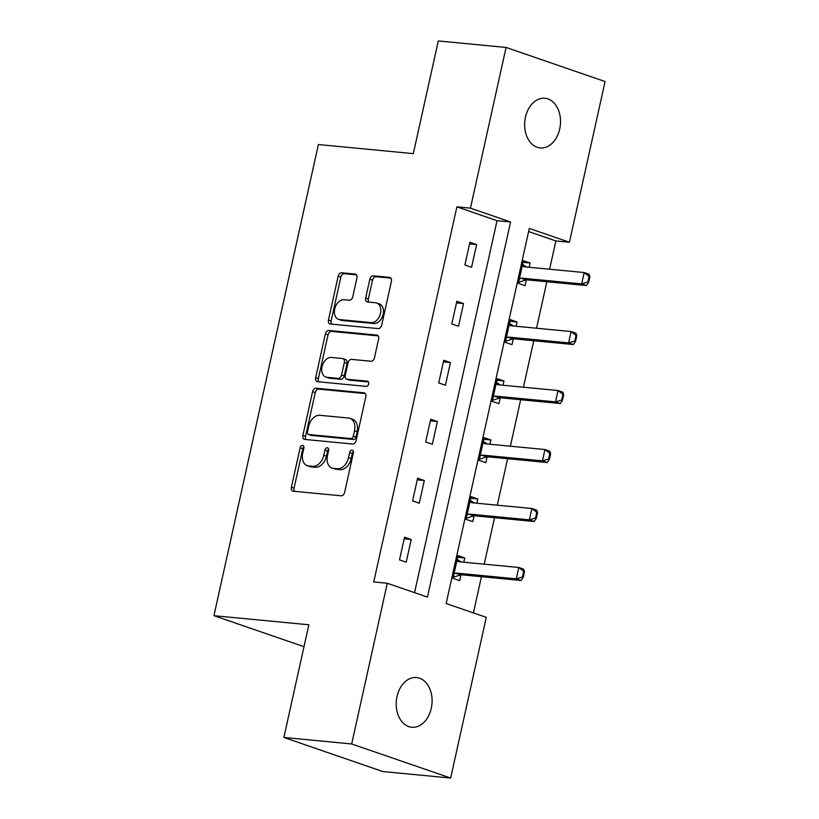 <?xml version="1.0" encoding="UTF-8"?>
<svg xmlns="http://www.w3.org/2000/svg" width="819" height="819" viewBox="0 0 819 819"><rect width="100%" height="100%" fill="white"/><g stroke="black" fill="none" stroke-linecap="round" stroke-linejoin="round"><path stroke-width="1.23" d="M302.569 445.382A2.682 1.843 -71 0 0 300.133 447.798L291.39 487.233A3.829 2.631 -71 0 0 292.803 491.113A3.829 2.631 -71 0 0 293.222 491.205L341.144 495.802A3.829 2.631 -71 0 0 344.625 492.342L353.368 452.907A2.682 1.843 -71 0 0 352.375 450.194A2.682 1.843 -71 0 0 352.078 450.133A2.682 1.843 -71 0 0 349.641 452.549L348.515 457.647A12.254 8.436 -71 0 1 337.356 468.714L333.364 468.325A12.254 8.436 -71 0 1 332.012 468.038A12.254 8.436 -71 0 1 327.477 455.63L328.614 450.532A2.682 1.843 -71 0 0 327.62 447.819A2.682 1.843 -71 0 0 327.324 447.758A2.682 1.843 -71 0 0 324.887 450.174L323.751 455.282A12.254 8.436 -71 0 1 312.602 466.339L308.609 465.95A12.254 8.436 -71 0 1 307.258 465.663A12.254 8.436 -71 0 1 302.723 453.265L303.859 448.157A2.682 1.843 -71 0 0 302.866 445.444A2.682 1.843 -71 0 0 302.569 445.382M303.89 446.816A2.682 1.843 -71 0 0 302.805 448.72L294.062 488.155A3.829 2.631 -71 0 0 294.543 491.328M353.409 451.566A2.682 1.843 -71 0 0 352.324 453.47L351.187 458.568L348.515 457.647M328.644 449.191A2.682 1.843 -71 0 0 327.559 451.095L326.433 456.203L323.751 455.282M559.705 129.003A24.959 17.864 -84.5 0 1 540.202 147.952A24.959 17.864 -84.5 0 1 525.46 117.209A24.959 17.864 -84.5 0 1 544.963 98.26A24.959 17.864 -84.5 0 1 559.705 129.003M431.275 708.292A24.959 17.864 -84.5 0 1 411.773 727.252A24.959 17.864 -84.5 0 1 397.031 696.498A24.959 17.864 -84.5 0 1 416.543 677.548A24.959 17.864 -84.5 0 1 431.275 708.292M356.93 278.03A3.829 2.631 -71 0 0 355.518 274.16A3.829 2.631 -71 0 0 355.098 274.068L341.646 272.778A3.829 2.631 -71 0 0 338.165 276.228L328.46 320.024A3.829 2.631 -71 0 0 329.873 323.904A3.829 2.631 -71 0 0 330.292 323.996L378.214 328.593A3.829 2.631 -71 0 0 381.695 325.133L391.41 281.337A3.829 2.631 -71 0 0 389.987 277.467A3.829 2.631 -71 0 0 389.568 277.375L373.331 275.808A3.829 2.631 -71 0 0 369.84 279.269L365.683 298.014A3.829 2.631 -71 0 0 367.107 301.883A3.829 2.631 -71 0 0 367.526 301.976L375.583 302.754A10.237 7.054 -71 0 1 376.709 302.999A10.237 7.054 -71 0 1 380.292 314.179A10.237 7.054 -71 0 1 371.181 322.614L339.629 319.584A10.237 7.054 -71 0 1 338.503 319.338A10.237 7.054 -71 0 1 334.92 308.159A10.237 7.054 -71 0 1 344.031 299.723L349.293 300.235A3.829 2.631 -71 0 0 352.774 296.775L356.93 278.03M450.655 778.05L382.852 771.549L283.876 737.458L308.855 624.784L213.933 615.673L318.386 144.533L413.308 153.634L438.288 40.95L506.081 47.451L605.067 81.542L569.44 242.24L529.309 228.419L446.15 603.531L486.281 617.342L450.655 778.05L351.668 743.969L387.295 583.261L427.426 597.082L510.585 221.98L470.454 208.159L506.081 47.451M283.876 737.458L351.668 743.969M414.557 592.649L497.031 220.68L456.9 206.859L373.74 581.961L387.295 583.261M456.9 206.859L470.454 208.159M316.062 388.206A3.829 2.631 -71 0 0 312.571 391.666L302.866 435.462A3.829 2.631 -71 0 0 304.279 439.332A3.829 2.631 -71 0 0 304.709 439.424L352.62 444.021A3.829 2.631 -71 0 0 356.101 440.561L365.817 396.765A3.829 2.631 -71 0 0 364.404 392.895A3.829 2.631 -71 0 0 363.974 392.803L316.062 388.206L318.734 389.127A3.829 2.631 -71 0 0 315.254 392.588L305.538 436.384A3.829 2.631 -71 0 0 306.019 439.547M315.663 377.743L325.368 333.947A3.829 2.631 -71 0 1 328.859 330.487L376.771 335.084A3.829 2.631 -71 0 1 377.19 335.176A3.829 2.631 -71 0 1 378.613 339.056L374.457 357.801A3.829 2.631 -71 0 1 370.966 361.251L351.535 359.387A3.829 2.631 -71 0 0 348.055 362.848L345.301 375.276A3.829 2.631 -71 0 0 346.713 379.156A3.829 2.631 -71 0 0 347.133 379.248L367.362 381.183A2.682 1.843 -71 0 1 367.659 381.255A2.682 1.843 -71 0 1 368.601 384.172A2.682 1.843 -71 0 1 366.216 386.384L317.496 381.705A3.829 2.631 -71 0 1 317.076 381.623A3.829 2.631 -71 0 1 315.663 377.743L318.335 378.665L328.05 334.869L325.368 333.947M213.933 615.673L303.992 646.693M406.193 562.203L411.22 539.516L404.535 537.213L399.508 559.899L406.193 562.203M419.267 503.214L424.303 480.528L417.608 478.224L412.581 500.911L419.267 503.214M432.35 444.226L437.377 421.539L430.692 419.236L425.665 441.922L432.35 444.226M445.423 385.237L450.45 362.551L443.765 360.247L438.738 382.934L445.423 385.237M458.507 326.249L463.534 303.562L456.848 301.259L451.812 323.945L458.507 326.249M471.58 267.26L476.607 244.574L469.922 242.27L464.895 264.957L471.58 267.26M473.413 612.919L481.449 576.689M484.224 564.178L494.522 517.7M497.297 505.19L507.606 458.712M510.38 446.201L520.679 399.723M523.454 387.213L533.753 340.735M536.527 328.224L546.836 281.746M549.61 269.236L555.876 240.94L528.613 231.552M463.779 562.213L464.731 557.944L458.036 555.64L453.009 578.327L459.694 580.63L460.995 574.774M476.853 503.224L477.805 498.955L471.12 496.652L466.083 519.338L472.778 521.642L474.068 515.786M489.936 444.236L490.878 439.967L484.193 437.663L479.166 460.35L485.851 462.653L487.151 456.797M503.009 385.247L503.961 380.978L497.266 378.675L492.239 401.361L498.925 403.665L500.225 397.809M516.093 326.259L517.035 321.99L510.35 319.686L505.323 342.373L512.008 344.676L513.308 338.82M529.166 267.27L530.118 263.001L523.423 260.698L518.396 283.384L525.081 285.688L526.382 279.832M555.876 240.94L569.44 242.24M497.031 220.68L510.585 221.98M464.731 557.944L457.678 557.268M411.22 539.516L404.176 538.841M424.303 480.528L417.25 479.852M477.805 498.955L470.751 498.28M437.377 421.539L430.333 420.864M490.878 439.967L483.834 439.291M450.45 362.551L443.407 361.875M503.961 380.978L496.908 380.303M463.534 303.562L456.48 302.887M517.035 321.99L509.991 321.314M476.607 244.574L469.563 243.898M530.118 263.001L523.065 262.326M307.258 465.663L309.93 466.584A12.254 8.436 -71 0 0 311.281 466.871L308.609 465.95M326.433 456.203A12.254 8.436 -71 0 1 315.274 467.26L311.281 466.871M332.012 468.038L334.684 468.959A12.254 8.436 -71 0 0 336.046 469.246L333.364 468.325M351.187 458.568A12.254 8.436 -71 0 1 340.039 469.635L336.046 469.246M365.335 393.601L318.734 389.127M307.494 431.736A2.682 1.843 -71 0 0 308.487 434.449A2.682 1.843 -71 0 0 308.783 434.51L350.849 438.544A2.682 1.843 -71 0 0 353.286 436.128L354.473 430.743A12.254 8.436 -71 0 0 349.948 418.345A12.254 8.436 -71 0 0 348.597 418.048L319.84 415.294A12.254 8.436 -71 0 0 308.691 426.351L307.494 431.736M310.892 435.237A2.682 1.843 -71 0 0 311.169 435.37A2.682 1.843 -71 0 0 311.455 435.432L308.783 434.51M349.948 418.345L352.62 419.267A12.254 8.436 -71 0 1 357.156 431.664L355.958 437.049A2.682 1.843 -71 0 1 353.521 439.465L311.455 435.432M378.132 335.882L331.531 331.408A3.829 2.631 -71 0 0 328.05 334.869M346.713 379.156L349.385 380.077A3.829 2.631 -71 0 0 349.815 380.17L368.458 381.951M331.378 357.453A10.237 7.054 -71 0 0 322.256 365.888A10.237 7.054 -71 0 0 325.839 377.068A10.237 7.054 -71 0 0 326.976 377.313L338.083 378.378A3.829 2.631 -71 0 0 341.574 374.918L344.328 362.489A3.829 2.631 -71 0 0 342.915 358.609A3.829 2.631 -71 0 0 342.485 358.517L331.378 357.453M325.839 377.068L328.511 377.989A10.237 7.054 -71 0 0 329.647 378.235L326.976 377.313M342.915 358.609L345.587 359.531A3.829 2.631 -71 0 1 347 363.411L344.246 375.839A3.829 2.631 -71 0 1 340.755 379.299L329.647 378.235M318.335 378.665A3.829 2.631 -71 0 0 318.816 381.838M338.503 319.338L341.175 320.26A10.237 7.054 -71 0 0 342.311 320.505L339.629 319.584M376.709 302.999L379.392 303.921A10.237 7.054 -71 0 1 382.975 315.1A10.237 7.054 -71 0 1 373.853 323.525L342.311 320.505M390.929 278.163L376.003 276.73A3.829 2.631 -71 0 0 372.522 280.19L368.366 298.935A3.829 2.631 -71 0 0 368.837 302.109M356.46 274.856L344.328 273.7A3.829 2.631 -71 0 0 340.837 277.15L331.132 320.946A3.829 2.631 -71 0 0 331.613 324.119M453.255 577.241L460.565 574.866A3.9 2.682 109 0 1 461.425 574.774L521.089 580.487L516.277 578.828L518.796 567.485L459.131 561.762A3.9 2.682 109 0 1 458.701 561.67A3.9 2.682 109 0 1 458.343 561.506L456.93 560.657M461.138 561.957L456.767 559.111M523.699 571.355L518.796 567.485L523.607 569.144L524.498 571.631L523.699 571.355L522.44 577.026L523.239 577.303L524.498 571.631M454.023 573.761L455.753 573.208A3.9 2.682 109 0 1 456.613 573.116L516.277 578.828L522.44 577.026M523.239 577.303L521.089 580.487M466.328 518.253L473.648 515.878A3.9 2.682 109 0 1 474.508 515.786L534.172 521.508L529.35 519.85L531.869 508.497L472.205 502.784A3.9 2.682 109 0 1 471.775 502.682A3.9 2.682 109 0 1 471.427 502.518L470.004 501.668M474.221 502.968L469.85 500.122M536.773 512.366L531.869 508.497L536.68 510.155L537.571 512.643L536.773 512.366L535.513 518.038L536.322 518.314L537.571 512.643M467.096 514.772L468.826 514.219A3.9 2.682 109 0 1 469.686 514.127L529.35 519.85L535.513 518.038M536.322 518.314L534.172 521.508M479.402 459.264L486.721 456.889A3.9 2.682 109 0 1 487.581 456.797L547.246 462.52L542.434 460.862L544.942 449.518L485.278 443.796A3.9 2.682 109 0 1 484.848 443.693A3.9 2.682 109 0 1 484.5 443.529L483.077 442.69M487.295 443.98L482.923 441.134M549.846 453.378L544.942 449.518L549.764 451.167L550.655 453.654L549.846 453.378L548.597 459.049L549.395 459.326L550.655 453.654M480.18 455.784L481.91 455.231A3.9 2.682 109 0 1 482.77 455.139L542.434 460.862L548.597 459.049M549.395 459.326L547.246 462.52M492.485 400.276L499.795 397.901A3.9 2.682 109 0 1 500.665 397.809L560.329 403.532L555.507 401.873L558.026 390.53L498.361 384.807A3.9 2.682 109 0 1 497.932 384.705A3.9 2.682 109 0 1 497.573 384.551L496.16 383.702M500.368 384.991L495.997 382.145M562.929 394.389L558.026 390.53L562.837 392.188L563.728 394.666L562.929 394.389L561.67 400.061L562.469 400.337L563.728 394.666M493.253 396.795L494.983 396.242A3.9 2.682 109 0 1 495.843 396.15L555.507 401.873L561.67 400.061M562.469 400.337L560.329 403.532M505.558 341.288L512.878 338.912A3.9 2.682 109 0 1 513.738 338.82L573.402 344.543L568.591 342.885L571.099 331.541L511.435 325.819A3.9 2.682 109 0 1 511.005 325.727A3.9 2.682 109 0 1 510.657 325.563L509.234 324.713M513.452 326.003L509.08 323.157M576.003 335.401L571.099 331.541L575.921 333.2L576.811 335.677L576.003 335.401L574.743 341.073L575.552 341.349L576.811 335.677M506.326 337.807L508.056 337.254A3.9 2.682 109 0 1 508.927 337.162L568.591 342.885L574.743 341.073M575.552 341.349L573.402 344.543M518.642 282.299L525.952 279.924A3.9 2.682 109 0 1 526.812 279.832L586.476 285.555L581.664 283.896L584.182 272.553L524.518 266.83A3.9 2.682 109 0 1 524.078 266.738A3.9 2.682 109 0 1 523.73 266.574L522.307 265.725M526.525 267.025L522.153 264.168M589.086 276.412L584.182 272.553L588.994 274.211L589.885 276.689L589.086 276.412L587.827 282.084L588.626 282.36L589.885 276.689M519.41 278.818L521.14 278.265A3.9 2.682 109 0 1 522 278.173L581.664 283.896L587.827 282.084M588.626 282.36L586.476 285.555M302.805 448.72L300.133 447.798M352.324 453.47L349.641 452.549M327.559 451.095L324.887 450.174M315.274 467.26L312.602 466.339M340.039 469.635L337.356 468.714M294.062 488.155L291.39 487.233M364.793 393.079L363.974 392.803M305.538 436.384L302.866 435.462M315.254 392.588L312.571 391.666M353.521 439.465L350.849 438.544M355.958 437.049L353.286 436.128M357.156 431.664L354.473 430.743M331.531 331.408L328.859 330.487M377.59 335.37L376.771 335.084M349.815 380.17L347.133 379.248M367.936 381.378L367.362 381.183M340.755 379.299L338.083 378.378M344.246 375.839L341.574 374.918M347 363.411L344.328 362.489M373.853 323.525L371.181 322.614M368.366 298.935L365.683 298.014M372.522 280.19L369.84 279.269M376.003 276.73L373.331 275.808M390.376 277.651L389.568 277.375M331.132 320.946L328.46 320.024M340.837 277.15L338.165 276.228M344.328 273.7L341.646 272.778M355.907 274.345L355.098 274.068M459.07 561.762L458.343 561.506M461.425 574.774L456.613 573.116M460.565 574.866L455.753 573.208M472.153 502.774L471.427 502.518M474.508 515.786L469.686 514.127M473.648 515.878L468.826 514.219M485.227 443.785L484.5 443.529M487.581 456.797L482.77 455.139M486.721 456.889L481.91 455.231M498.31 384.797L497.573 384.551M500.665 397.809L495.843 396.15M499.795 397.901L494.983 396.242M511.384 325.808L510.657 325.563M513.738 338.82L508.927 337.162M512.878 338.912L508.056 337.254M524.457 266.82L523.73 266.574M526.812 279.832L522 278.173M525.952 279.924L521.14 278.265M311.169 435.37L308.487 434.449"/></g></svg>
